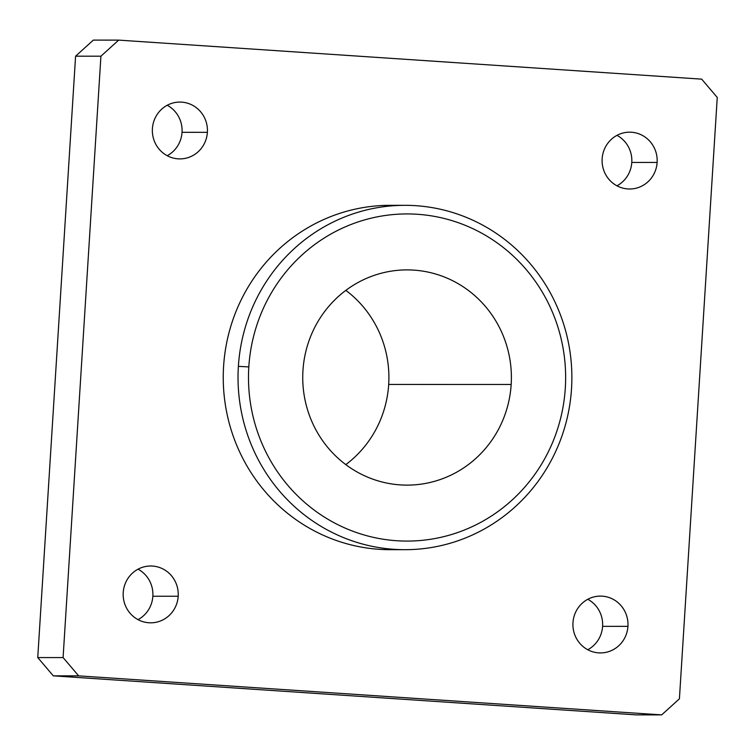 <?xml version="1.0" encoding="UTF-8"?>
<svg xmlns="http://www.w3.org/2000/svg" width="755" height="755" viewBox="0 0 755 755"><rect width="100%" height="100%" fill="white"/><g stroke="black" fill="none" stroke-linecap="round" stroke-linejoin="round"><path stroke-width="1.13" d="M248.82 366.911A163.58 158.578 90 0 0 477.292 524.168A163.58 158.578 90 0 0 495.082 241.44A163.58 158.578 90 0 0 248.82 366.911A163.58 158.578 -90 0 1 495.082 241.44A163.58 158.578 -90 0 1 477.292 524.168A163.58 158.578 -90 0 1 248.82 366.911L238.382 366.354A172.187 166.921 90 0 0 394.148 549.329A172.187 166.921 90 0 0 571.526 388.655A172.187 166.921 90 0 0 415.769 205.681A172.187 166.921 90 0 0 238.382 366.354L248.82 366.911M511.173 384.474A107.616 104.332 -90 0 1 349.159 467.024A107.616 104.332 -90 0 1 360.862 281.02A107.616 104.332 -90 0 1 511.173 384.474A107.616 104.332 90 0 0 407.087 269.894A107.616 104.332 90 0 0 302.736 377.481A107.616 104.332 90 0 0 407.039 485.125A107.616 104.332 90 0 0 511.173 384.474L388.683 384.446A107.616 104.332 90 0 0 345.837 290.373A107.616 104.332 -90 0 1 388.683 384.446A107.616 104.332 -90 0 1 345.799 464.618A107.616 104.332 90 0 0 388.683 384.446L511.173 384.474M636.333 714.881L53.322 675.857L37.75 657.567L75.585 56.181L93.327 40.109L75.585 56.181L37.75 657.567L53.322 675.857L636.333 714.881L661.673 714.891L679.415 698.819L717.25 97.433L701.678 79.143L118.667 40.119L100.925 56.191L63.09 657.567L78.671 675.867L661.673 714.891L636.333 714.881M182.03 132.323A28.407 27.539 90 0 0 167.223 105.266A28.407 27.539 -90 0 1 182.03 132.323A28.407 27.539 -90 0 1 167.214 155.709A28.407 27.539 90 0 0 182.03 132.323L207.38 132.333A28.407 27.539 -90 0 1 164.609 154.124A28.407 27.539 -90 0 1 167.695 105.02A28.407 27.539 -90 0 1 207.38 132.333A28.407 27.539 90 0 0 179.898 102.076A28.407 27.539 90 0 0 152.35 130.483A28.407 27.539 90 0 0 179.888 158.899A28.407 27.539 90 0 0 207.38 132.333L182.03 132.323M152.85 596.252A28.407 27.539 90 0 0 138.042 569.185A28.407 27.539 -90 0 1 152.85 596.252A28.407 27.539 -90 0 1 138.023 619.638A28.407 27.539 90 0 0 152.85 596.252L178.189 596.252A28.407 27.539 -90 0 1 135.419 618.043A28.407 27.539 -90 0 1 138.505 568.94A28.407 27.539 -90 0 1 178.189 596.252A28.407 27.539 90 0 0 150.707 566.005A28.407 27.539 90 0 0 123.159 594.412A28.407 27.539 90 0 0 150.698 622.828A28.407 27.539 90 0 0 178.189 596.252L152.85 596.252M631.784 162.429A28.407 27.539 90 0 0 616.977 135.362A28.407 27.539 -90 0 1 631.784 162.429A28.407 27.539 -90 0 1 616.958 185.815A28.407 27.539 90 0 0 631.784 162.429L657.124 162.429A28.407 27.539 -90 0 1 614.353 184.22A28.407 27.539 -90 0 1 617.439 135.117A28.407 27.539 -90 0 1 657.124 162.429A28.407 27.539 90 0 0 629.642 132.182A28.407 27.539 90 0 0 602.094 160.588A28.407 27.539 90 0 0 629.632 189.005A28.407 27.539 90 0 0 657.124 162.429L631.784 162.429M602.594 626.348A28.407 27.539 90 0 0 587.786 599.291A28.407 27.539 -90 0 1 602.594 626.348A28.407 27.539 -90 0 1 587.777 649.734A28.407 27.539 90 0 0 602.594 626.348L627.933 626.357A28.407 27.539 -90 0 1 585.163 648.149A28.407 27.539 -90 0 1 588.258 599.045A28.407 27.539 -90 0 1 627.933 626.357A28.407 27.539 90 0 0 600.461 596.101A28.407 27.539 90 0 0 572.913 624.508A28.407 27.539 90 0 0 600.442 652.924A28.407 27.539 90 0 0 627.933 626.357L602.594 626.348M397.526 549.517A172.187 166.921 -90 0 1 223.244 377.462A172.187 166.921 -90 0 1 397.602 205.492M701.678 79.143L717.25 97.433L679.415 698.819L661.673 714.891L78.671 675.867L53.322 675.857L78.671 675.867L63.09 657.567L37.75 657.567L63.09 657.567L100.925 56.191L75.585 56.181L100.925 56.191L118.667 40.119L93.327 40.109L118.667 40.119L701.678 79.143M404.991 205.322L390.212 205.322A172.187 166.921 90 0 0 223.244 377.462A172.187 166.921 90 0 0 390.137 549.687L404.916 549.687A172.187 166.921 -90 0 1 238.382 366.354A172.187 166.921 -90 0 1 404.991 205.322A172.187 166.921 -90 0 1 571.526 388.655A172.187 166.921 -90 0 1 404.916 549.687"/></g></svg>
